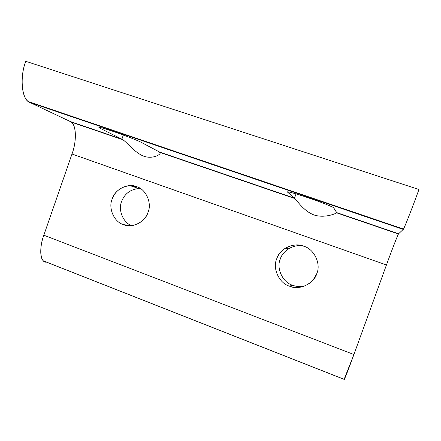 <?xml version="1.0" encoding="UTF-8"?>
<svg xmlns="http://www.w3.org/2000/svg" width="441" height="441" viewBox="0 0 441 441"><rect width="100%" height="100%" fill="white"/><g stroke="black" fill="none" stroke-linecap="round" stroke-linejoin="round"><path stroke-width="0.66" d="M123.342 224.574L130.558 225.687L123.342 224.574C126.236 225.693 129.45 225.968 132.973 225.412C140.558 223.482 145.591 219.083 148.066 212.215C152.145 203.031 145.839 189.057 136.622 186.675L129.919 185.628C121.06 186.67 115.123 191.174 112.108 199.145C108.111 208.202 114.186 222.049 123.342 224.574C114.186 222.049 108.111 208.202 112.108 199.145C114.621 189.553 127.945 182.717 136.622 186.675C145.839 189.057 152.145 203.031 148.066 212.215C145.491 221.955 131.936 228.664 123.342 224.574M131.556 225.616C123.072 222.655 117.979 209.817 121.611 201.493C124.522 193.814 130.255 189.481 138.81 188.489L140.359 188.511C131.148 188.836 124.902 193.164 121.611 201.493C117.979 209.817 123.072 222.655 131.556 225.616M289.445 286.159L292.548 285.228C282.731 282.477 276.083 268.249 280.255 259.099C281.661 254.997 284.445 251.552 288.601 248.763C293.32 246.012 298.166 245.091 303.143 246.012C293.882 243.779 282.637 250.714 280.255 259.099C276.083 268.249 282.731 282.477 292.548 285.228L289.445 286.159C298.188 289.125 306.093 287.052 313.149 279.941L316.814 273.558C321.252 263.894 314.069 248.939 303.794 246.232C297.796 244.06 291.644 244.716 285.344 248.206C281.022 251.111 278.133 254.7 276.667 258.966C272.329 268.486 279.236 283.293 289.445 286.159C279.236 283.293 272.329 268.486 276.667 258.966C279.357 248.851 294.097 241.861 303.794 246.232C314.069 248.939 321.252 263.894 316.814 273.558C314.058 283.839 299.048 290.68 289.445 286.159M333.738 207.904C334.256 207.397 320.409 201.879 308.595 197.921C298.138 194.321 287.229 191.212 287.493 191.94L294.494 198.163C295.928 198.979 303.061 210.87 314.086 214.999C324.813 218.455 336.169 213.516 336.726 212.722L333.738 207.904L336.731 212.601L398.625 233.763L403.217 229.414L30.038 102.521L70.102 121.451L121.887 139.152C125.867 140.822 134.18 152.608 144.053 156.318C134.891 152.939 127.317 142.592 122.852 139.742L121.887 139.152L123.326 135.034L121.887 139.152L100.35 128.386L100.636 127.554L100.35 128.386L121.887 139.152L71.078 122.036C76.58 125.062 76.673 141.787 71.993 154.008L43.83 235.207C39.993 245.521 39.574 258.128 43.549 260.984L46.498 262.147C40.379 263.172 38.709 248.531 43.83 235.207L353.897 354.525L43.83 235.207L71.993 154.008L386.443 264.986L71.993 154.008C77.092 140.861 76.321 123.188 70.102 121.451L30.038 102.521L403.217 229.414L403.465 229.05C404.463 227.821 412.666 206.895 418.95 189.498L25.754 61.299C19.922 76.453 21.422 97.781 28.549 101.617L30.038 102.521C22.05 100.537 19.294 77.881 25.754 61.299L418.95 189.498C412.065 208.565 403.438 230.356 403.217 229.414L398.625 233.763L336.626 212.849C335.32 213.835 324.411 218.35 314.086 214.999C303.882 211.245 297.173 200.754 294.897 198.577L294.494 198.163L296.027 193.88L294.494 198.163L287.62 192.188C285.305 190.733 296.6 193.786 308.595 197.921C320.409 201.879 334.256 207.397 333.738 207.904M334.416 206.019L334.559 205.633M338.589 207.435L338.732 207.05M141.026 142.245C138.562 140.767 122.973 134.709 112.857 131.324C104.864 128.612 100.19 127.273 98.85 127.306L100.35 128.386C96.695 126.358 100.868 127.339 112.857 131.324C122.973 134.709 138.562 140.767 141.026 142.245L159.532 152.024L141.026 142.245M141.649 140.47L141.776 140.106M160.077 153.49L159.532 152.024L294.494 198.163L160.072 152.47C161.406 154.278 153.259 159.295 144.053 156.318M161.252 147.134L161.378 146.77M305.563 285.663C300.845 286.904 296.506 286.755 292.548 285.228C296.506 286.755 300.845 286.904 305.563 285.663M344.112 379.365L353.897 354.525L386.443 264.986C391.371 251.359 397.683 235.014 398.471 233.989L398.625 233.763C398.377 233.267 391.751 250.301 386.443 264.986L353.897 354.525C348.511 369.426 343.219 382.821 344.112 379.365M344.123 379.315L46.625 262.147M138.81 188.489L129.919 185.628M288.601 248.763L285.344 248.206M288.094 190.264L288.232 189.884M338.627 207.452L338.771 207.061M99.28 126.065L99.407 125.702M162.194 147.454L162.321 147.09M344.294 379.436L43.549 260.984M336.632 212.843L398.471 233.989M294.897 198.571L160.072 152.465M122.841 139.731L71.078 122.036M403.465 229.05L28.549 101.617"/></g></svg>
